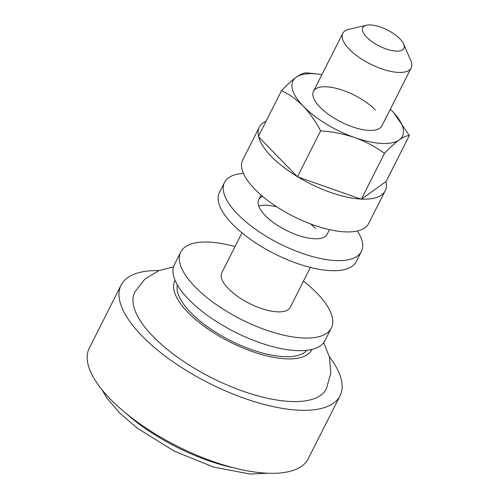 <?xml version="1.0" encoding="UTF-8"?>
<svg xmlns="http://www.w3.org/2000/svg" width="499" height="499" viewBox="0 0 499 499"><rect width="100%" height="100%" fill="white"/><g stroke="black" fill="none" stroke-linecap="round" stroke-linejoin="round"><path stroke-width="0.75" d="M396.031 51.098A22.998 8.97 26.8 0 0 403.647 44.024A22.998 8.97 26.8 0 0 370.651 24.95A22.998 8.97 26.8 0 0 366.459 25.237A22.998 8.97 26.8 0 0 368.692 39.028A22.998 8.97 26.8 0 0 396.031 51.098M403.647 44.024L410.82 60.622A38.329 14.951 -153.2 0 1 411.188 67.908A38.329 14.951 -153.2 0 1 398.133 72.411A38.329 14.951 -153.2 0 1 358.55 56.98A38.329 14.951 -153.2 0 1 342.763 33.339A38.329 14.951 -153.2 0 1 348.845 29.316L366.459 25.237M173.533 266.828L158.832 270.614L144.96 279.01L134.78 292.052A107.322 41.872 26.8 0 0 178.985 358.245A107.322 41.872 26.8 0 0 289.813 401.446A107.322 41.872 26.8 0 0 326.377 388.833L330.831 372.984L329.396 356.91L323.683 342.67M158.925 270.577A122.654 47.854 26.8 0 0 121.095 285.135L89.271 348.14A122.654 47.854 26.8 0 0 139.789 423.794A122.654 47.854 26.8 0 0 266.447 473.164A122.654 47.854 26.8 0 0 308.232 458.749L340.062 395.744A122.654 47.854 26.8 0 0 329.328 356.654M121.095 285.135A122.654 47.854 26.8 0 0 171.612 360.789A122.654 47.854 26.8 0 0 298.277 410.166A122.654 47.854 26.8 0 0 340.062 395.744M177.382 284.948A72.829 28.412 26.8 0 0 210.996 329.184A72.829 28.412 26.8 0 0 283.501 356.635A72.829 28.412 26.8 0 0 306.816 350.323M235.041 246.6A84.325 32.897 26.8 0 0 209.499 242.102A84.325 32.897 26.8 0 0 180.769 252.02L174.407 264.62A84.325 32.897 26.8 0 0 209.137 316.628A84.325 32.897 26.8 0 0 296.213 350.572A84.325 32.897 26.8 0 0 324.943 340.661L331.311 328.061A84.325 32.897 26.8 0 0 303.467 281.162M180.769 252.02A84.325 32.897 26.8 0 0 215.499 304.028A84.325 32.897 26.8 0 0 302.581 337.973A84.325 32.897 26.8 0 0 331.311 328.061M241.971 232.871L221.824 272.753A38.329 14.951 26.8 0 0 237.611 296.394A38.329 14.951 26.8 0 0 277.195 311.825A38.329 14.951 26.8 0 0 290.25 307.322L310.397 267.433M262.561 196.369A38.329 14.951 26.8 0 0 258.744 199.669A38.329 14.951 26.8 0 0 265.237 215.499A38.329 14.951 26.8 0 0 300.86 236.22A38.329 14.951 26.8 0 0 327.169 234.237L329.483 229.652M243.425 173.39A76.659 29.909 26.8 0 0 224.531 182.391A76.659 29.909 26.8 0 0 237.512 214.04A76.659 29.909 26.8 0 0 308.762 255.488A76.659 29.909 26.8 0 0 361.382 251.521A76.659 29.909 26.8 0 0 357.415 230.968M224.531 182.391L219.441 192.471A76.659 29.909 26.8 0 0 232.422 224.126A76.659 29.909 26.8 0 0 303.673 265.568A76.659 29.909 26.8 0 0 356.292 261.601L361.382 251.521M315.586 228.492A38.329 14.951 26.8 0 0 310.578 223.926M276.889 206.904A38.329 14.951 26.8 0 0 258.732 205.993M266.079 121.207A70.527 27.514 26.8 0 0 259.287 127.189A70.527 27.514 26.8 0 0 258.501 136.215M258.663 136.863A70.527 27.514 26.8 0 0 271.231 156.312A70.527 27.514 26.8 0 0 297.105 176.459M259.287 127.189L242.732 159.954A70.527 27.514 26.8 0 0 254.677 189.071A70.527 27.514 26.8 0 0 320.227 227.207A70.527 27.514 26.8 0 0 368.636 223.552L385.191 190.793A70.527 27.514 26.8 0 0 385.927 181.592M297.947 176.97A70.527 27.514 26.8 0 0 360.796 199.057M361.526 199.101A70.527 27.514 26.8 0 0 385.191 190.793M375.416 110.042A38.329 14.951 26.8 0 0 339.794 89.321A38.329 14.951 26.8 0 0 313.484 91.305A38.329 14.951 26.8 0 0 319.978 107.129A38.329 14.951 26.8 0 0 355.6 127.856A38.329 14.951 26.8 0 0 381.91 125.867L411.188 67.908M390.33 109.2A61.327 23.927 -153.2 0 1 392.052 110.915A61.327 23.927 -153.2 0 1 392.794 111.695A61.327 23.927 -153.2 0 1 399.188 139.945A61.327 23.927 -153.2 0 1 354.833 137.612A61.327 23.927 -153.2 0 1 303.342 106.256A61.327 23.927 -153.2 0 1 296.206 77.233A61.327 23.927 -153.2 0 1 318.431 74.133A61.327 23.927 -153.2 0 1 321.905 74.632M361.32 199.244L386.132 181.449L409.317 135.547C406.722 135.578 403.342 137.044 399.188 139.945C394.896 143.094 390.006 147.567 384.504 153.343L361.32 199.244L297.423 176.789L258.339 136.533L281.53 90.631C287.031 84.855 291.921 80.383 296.206 77.233C300.373 74.32 303.748 72.854 306.336 72.835L318.431 74.133M384.504 153.343C375.529 146.8 365.636 141.56 354.833 137.612C343.886 133.907 332.477 131.667 320.614 130.888L297.423 176.789M320.614 130.888C315.73 121.5 309.973 113.292 303.342 106.256C296.668 99.557 289.395 94.348 281.53 90.631M393.798 112.774L409.317 135.547M175.074 280.313A76.659 29.909 26.8 0 0 206.056 327.675A76.659 29.909 26.8 0 0 285.621 358.818A76.659 29.909 26.8 0 0 311.912 349.437M125.698 413.091A107.322 41.872 26.8 0 0 234.343 467.968M267.483 473.214L250.174 474.05L213.784 467.145L174.376 451.183L137.219 428.136L119.903 413.222L106.998 398.152L101.808 389.532M258.744 199.669L261.058 195.084M313.484 91.305L342.763 33.339"/></g></svg>

